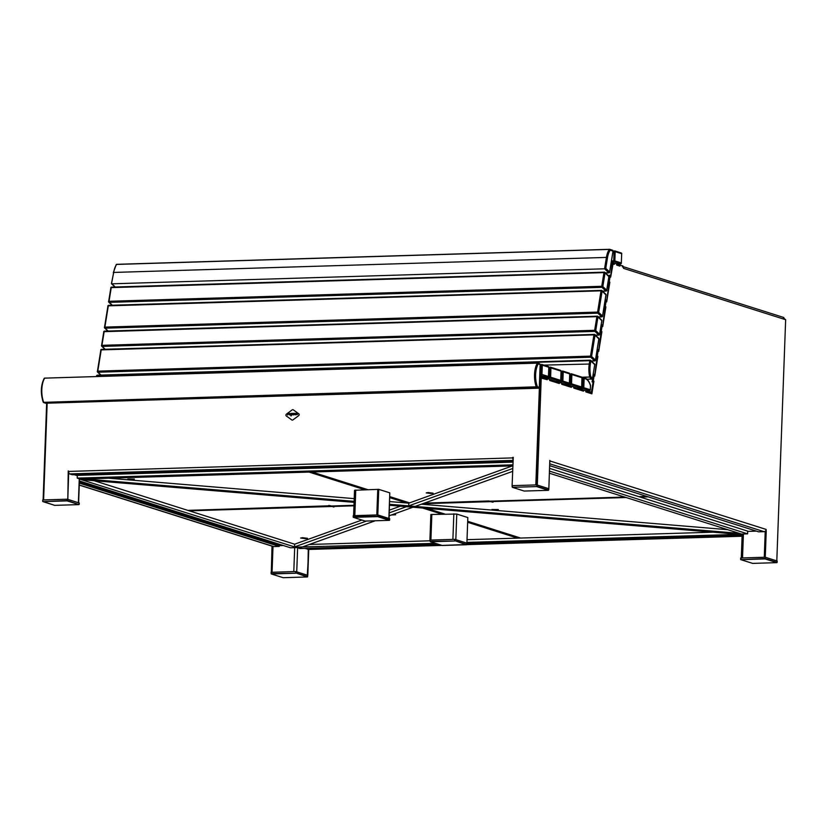 <?xml version="1.0" encoding="UTF-8"?>
<svg xmlns="http://www.w3.org/2000/svg" width="827" height="827" viewBox="0 0 827 827"><rect width="100%" height="100%" fill="white"/><g stroke="black" fill="none" stroke-linecap="round" stroke-linejoin="round"><path stroke-width="1.24" d="M610.078 276.538L609.261 281.604L608.279 281.635L609.086 276.569L610.677 277.107L613.034 263.947L614.285 264.34L614.327 263.224L616.735 263.978L616.694 265.105L619.93 266.129L619.971 265.012L619.361 265.022M619.971 265.012L622.38 265.767L622.338 266.883L623.537 267.266L623.496 268.362L623.527 267.555M606.088 301.297L605.281 306.362L604.289 306.383L605.106 301.328L606.687 301.865L609.861 282.172L608.765 282.875M605.798 301.307L605.933 300.48M609.788 276.549L609.913 275.732M602.108 326.045L601.291 331.11L600.299 331.141L601.115 326.076L602.707 326.613L605.881 306.92L604.775 307.634M601.808 326.055L601.942 325.238M598.117 350.803L597.301 355.858L596.319 355.889L597.135 350.834L598.717 351.361L601.891 331.679L600.795 332.382M597.828 350.813L597.962 349.986M594.137 375.551L593.321 380.616L592.328 380.647L593.145 375.582L594.737 376.12L597.9 356.427L596.805 357.14M593.838 375.561L593.972 374.745M512.182 487.02L512.109 485.656L535.824 484.932L539.762 377.67L536.32 484.922L540.238 377.825L547.247 379.696L547.278 378.611L549.686 379.376L549.645 380.461L559.321 383.521L559.352 382.436L561.76 383.201L561.719 384.286L571.385 387.346L571.426 386.261L573.835 387.015L573.793 388.111L583.459 391.171L583.5 390.086L585.909 390.84L585.867 391.936L591.884 393.838L593.92 381.185L592.928 381.206L592.825 381.888M592.328 380.647L592.928 381.206M596.319 355.889L596.918 356.458M600.299 331.141L600.898 331.71M604.289 306.383L604.888 306.951M608.279 281.635L608.879 282.203M765.233 531.192L764.272 557.274L765.213 531.678L766.257 531.668L766.102 529.414A2.202 1.954 107.6 0 1 764.045 531.658L758.607 531.823L549.686 465.663M765.295 531.141L765.275 531.678M609.261 281.604L609.861 282.172M605.281 306.362L605.881 306.92M601.291 331.11L601.891 331.679M597.301 355.858L597.9 356.427M593.321 380.616L593.92 381.185M541.23 377.794L537.302 485.056L548.839 488.705L549.821 460.381L550.038 461.001L766.102 529.414M743.411 533.973L742.532 557.936L765.264 557.243L766.205 531.647M765.264 557.243L776.801 560.892L785.65 319.708L623.62 268.393M783.107 317.382L785.485 319.646M548.725 488.674L536.94 484.942L536.888 486.297L548.694 490.049L548.839 488.705M549.759 462.055A2.202 1.954 -72.4 0 0 550.038 461.001M547.278 378.611L546.678 378.632M559.352 382.436L558.742 382.456M571.426 386.261L570.816 386.281M583.5 390.086L582.89 390.096M614.327 263.224L613.717 263.244M297.617 547.898L296.738 571.85L307.324 575.199L308.74 549.769L307.799 575.354L295.901 571.581L295.477 572.915L295.901 571.581M308.264 549.469L307.799 575.354M308.44 549.438A2.202 0.961 -91.7 0 1 308.295 549.469A2.202 0.961 -91.7 0 1 308.151 549.448L305.514 548.363M742.129 535.307L466.779 543.701M439.209 544.538L305.504 548.611M539.762 377.67L540.052 376.574L541.147 376.667L546.678 378.425L546.637 379.51L540.01 377.67M68.269 473.613L67.814 499.363L68.248 470.904L68.713 471.431L512.75 457.9L513.267 457.341L512.109 485.656M513.236 458.241L512.771 457.352M68.631 473.726L68.248 470.904M47.16 403.194L43.604 499.932L67.328 499.208M512.75 457.9A2.202 0.961 88.3 0 0 513.174 459.946M512.998 461.321L72.249 474.75L69.602 473.912A2.202 0.961 -91.7 0 1 68.713 471.431M271.07 572.294L272.052 572.274L272.993 546.678L272 546.709L271.266 573.649L295.59 573.225L271.37 573.959L283.154 577.691L307.375 576.957L295.849 572.946L307.634 576.677L307.675 575.313L307.623 576.708M272.083 546.151L272.062 546.709M46.653 403.214L43.107 499.942M79.371 482.038L279.278 545.334L279.237 546.43L273.799 546.595A2.202 1.954 107.6 0 1 273.22 546.513L79.268 485.098M279.237 546.43L79.34 483.123M622.938 267.049L622.979 265.963L622.855 267.049M619.371 264.816L619.33 265.901L617.293 265.26L617.335 264.175L619.371 264.816M622.369 265.974L622.979 265.963M613.603 264.123L613.727 263.027L613.065 262.821A2.202 0.961 88.3 0 0 612.921 262.8A2.202 0.961 88.3 0 0 612.073 264.144L610.739 275.701L609.726 275.732L609.592 276.559M616.725 264.195L617.335 264.175M613.686 264.123L612.528 264.568L610.739 275.701M610.285 275.277L609.272 275.308L608.052 282.896L609.509 283.299L606.749 300.459L605.736 300.49L605.602 301.307M609.065 282.865L606.749 300.459M606.294 300.025L605.281 300.056L604.061 307.654L605.529 308.047L602.769 325.207L601.756 325.238L601.622 326.065M605.075 307.623L602.769 325.207M602.314 324.784L601.301 324.815L600.071 332.402L601.539 332.805L598.779 349.966L597.766 349.997L597.632 350.813M601.084 332.371L598.779 349.966M598.324 349.532L597.311 349.563L596.091 357.161L597.559 357.553L594.789 374.714L593.776 374.745L593.641 375.572M597.104 357.13L594.789 374.714M594.334 374.29L593.321 374.321L592.101 381.909L593.569 382.312L591.967 392.236A2.202 0.961 88.3 0 1 591.129 393.569A2.202 0.961 88.3 0 1 590.985 393.549L586.467 392.122L586.508 391.037L591.026 392.463L591.512 391.802L589.165 391.874M582.901 389.889L582.859 390.985L574.393 388.297L574.434 387.212L582.901 389.889M570.826 386.064L570.785 387.16L562.319 384.472L562.36 383.387L570.826 386.064M558.752 382.25L558.711 383.335L550.244 380.658L550.286 379.562L558.752 382.25M593.114 381.878L591.512 391.802M608.713 282.048L608.569 282.886M604.723 306.796L604.589 307.634M600.733 331.544L600.598 332.392M596.753 356.303L596.618 357.14M592.763 381.051L592.628 381.898M549.676 379.583L550.286 379.562M561.75 383.408L562.36 383.387M573.824 387.232L574.434 387.212M585.898 391.047L586.508 391.037M747.701 531.399L756.436 531.13M742.532 557.936L741.292 558.163M389.083 518.581L376.812 514.963L377.753 489.377L354.525 490.266L353.594 515.666M377.805 514.932L378.735 489.346L389.796 492.851L389.083 518.508M378.735 489.346L377.753 489.377L376.812 514.963L353.584 515.862M294.681 547.65L293.802 571.602L272.052 572.274L273.003 546.44M279.268 545.675L283.423 545.541M78.617 502.847L67.814 499.363L68.651 472.961M77.314 475.659L74.254 474.688M134.346 479.071L127.823 479.04L134.346 479.071M331.389 506L328.836 505.452L330.645 506.021L353.966 505.307M187.822 510.373L330.655 505.762M431.156 493.502L426.225 492.902L428.159 492.551L433.09 493.161L431.156 493.502M424.23 503.167L489.046 500.945M491.827 509.504L498.35 509.535L491.827 509.504M490.473 501.648L493.026 502.206L491.217 501.627L422.7 503.715M393.456 514.229L395.637 514.745L391.212 515.035M302.558 537.695L307.499 538.305L305.566 538.656L300.625 538.046L302.558 537.695M332.826 506.455L333.891 507.054L332.092 506.475L353.956 505.814M456.773 514.053L467.834 517.557L466.893 543.143L455.832 539.638L456.773 514.053L431.839 514.477L430.898 540.072L452.896 539.4L453.837 513.805M466.893 543.143L454.995 539.38L454.571 540.703L454.995 539.38M429.916 540.093L430.857 514.508L431.839 514.477L430.898 540.072L430.247 540.207M375.241 520.772L301.028 547.453L294.526 546.916L294.629 544.197L361.844 520.038M389.393 510.135L400.371 506.186M294.526 546.916L366.506 521.041M389.29 512.854L406.439 506.693L412.931 507.23L389.186 515.769M512.833 465.88L80.229 479.06L77.221 478.109L77.324 475.38L512.967 462.107M77.221 478.109L512.874 464.836M108.544 478.192L354.214 498.629M389.703 501.575L408.786 503.157L512.471 465.89M421.346 504.201L727.657 529.673M354.08 502.34L82.266 479.732L84.509 478.926L354.121 501.348M389.61 504.294L739.193 533.332M739.193 533.363L736.95 534.17L389.569 505.287M512.626 471.39L415.175 506.424L408.683 505.886L408.786 503.157M408.683 505.886L512.74 468.485M549.49 471.111L747.608 533.849L741.437 534.035L549.407 473.23M747.608 533.849L747.711 531.13L549.583 468.392M309.288 544.486L430.226 540.796M467.017 539.68L713.039 532.185M438.506 544.311L299.663 548.539L296.676 547.092L435.498 543.36M466.924 542.398L742.17 534.273M742.139 535.059L466.79 543.453M94.195 480.725L294.629 544.197M79.485 479.081L296.655 547.588L290.473 547.774L79.413 480.942M605.447 272.879L608.775 272.776L604.568 268.806L111.852 283.816L115.222 287M111.573 283.403L113.692 272.434L606.408 257.414A16.499 7.226 -91.7 0 1 609.375 249.403L116.659 264.423A16.499 7.226 88.3 0 0 113.692 272.434L111.449 283.609M116.204 264.64A0.827 0.651 37.6 0 1 116.659 264.423L116.824 264.32A0.827 0.827 0 0 0 116.204 264.64L113.289 272.776M612.972 251.243L610.305 250.105A15.672 6.864 88.3 0 0 607.483 257.714L606.408 257.414L604.568 268.806L605.777 268.351L609.633 271.99L613.024 250.963A0.827 0.734 -72.4 0 0 612.528 250.199L612.528 250.199A0.827 0.734 -72.4 0 0 612.311 250.167M610.305 250.105A0.827 0.734 -72.4 0 0 609.819 249.34L609.819 249.34A0.827 0.734 -72.4 0 0 609.592 249.309L609.375 249.403A0.827 0.651 -142.4 0 1 610.305 250.105M586.953 379.221L591.646 379.076L589.889 377.412A0.827 0.682 -46.6 0 0 590.747 376.626L592.514 378.29L594.716 364.624L590.85 360.985L590.364 364.014A15.672 6.864 88.3 0 0 590.747 376.626L589.692 376.998A16.499 7.226 -91.7 0 1 589.279 363.725L589.775 360.686L97.059 375.696L96.924 376.533M43.231 401.839L43.707 402.346L537.426 386.788L539.297 387.377L540.134 364.511L538.263 363.911A15.672 6.864 88.3 0 0 537.426 386.788A0.827 0.734 -72.4 0 1 536.661 387.625L43.945 402.635L45.816 403.225L538.522 388.214L536.423 387.325A16.499 7.226 -91.7 0 1 534.531 374.559A16.499 7.226 -91.7 0 1 537.302 363.26A0.827 0.62 31.4 0 1 538.263 363.911A0.827 0.734 -72.4 0 0 537.56 363.125L44.844 378.135L537.447 363.125M44.069 378.973A0.827 0.62 31.4 0 1 44.596 378.27A16.499 7.226 88.3 0 0 41.815 389.569A16.499 7.226 88.3 0 0 43.707 402.346L43.945 402.635A0.827 0.734 -72.4 0 1 43.728 402.604L45.588 403.194A0.827 0.734 107.6 0 1 45.392 403.09M590.313 385.124L590.447 385.527A15.672 6.864 88.3 0 0 585.588 378.9L584.141 378.446L583.8 387.698L590.292 389.755L590.53 385.578A0.827 0.827 0 0 0 590.499 385.289C589.237 381.412 587.439 379.024 585.092 378.135A0.827 0.734 107.6 0 1 585.588 378.9M292.055 420.075L292.076 420.085A1.096 0.982 -72.4 0 0 292.903 419.92L298.692 415.609A1.096 0.982 -72.4 0 0 298.754 413.8L293.275 409.83A1.096 0.982 -72.4 0 0 292.179 409.872L286.4 414.172A1.096 0.982 -72.4 0 0 286.328 415.991L291.807 419.951A1.096 0.982 -72.4 0 0 292.923 419.92L298.702 415.619A1.096 0.982 -72.4 0 0 298.774 413.8L293.296 409.841A1.096 0.982 -72.4 0 0 293.037 409.716L293.047 409.716M293.171 413.624L291.693 413.366L292.861 413.603L291.662 414.069L291.631 414.927L292.272 414.317L293.265 414.875L292.655 414.306L293.171 413.624M292.882 413.335L291.693 413.634M287.93 414.451L287.641 413.49L289.036 413.448L287.93 414.451M289.46 414.916L289.429 413.438L289.708 414.689L290.618 414.668L290.99 413.386L290.939 414.575L289.45 414.916L289.75 413.428M295.125 414.348L295.156 413.262L295.384 414.813L294.081 413.758L293.771 414.865L293.823 413.304L295.136 414.358L295.156 413.262M297.596 414.379L296.118 414.709L297.307 414.461L296.19 414.058L296.221 413.314L297.544 413.262L296.417 413.831L297.596 414.379M296.128 414.72L297.317 414.1M297.286 413.2L296.231 413.304L296.19 414.058M296.428 413.831L297.534 413.872M291.342 415.785L290.825 415.795M287.6 415.051L287.641 413.49L289.036 413.448M287.951 414.172L288.52 414.151M289.719 414.699L290.628 414.668L290.99 413.397M292.282 414.317L292.81 414.885M292.872 413.603L291.662 414.069L291.642 414.927M295.177 414.813L294.195 413.882M293.781 414.865L294.05 413.304M295.528 571.55L271.318 572.294M271.142 573.669L271.163 572.315L271.297 573.948L283.175 577.701L307.417 576.946M454.623 539.349L430.412 540.083L430.36 541.447L454.685 541.013L430.474 541.757L442.249 545.489L466.469 544.745L454.943 540.734L466.748 544.486L466.779 543.112L466.511 544.745M430.236 541.489L430.412 540.083M389.703 518.705L389.393 520.338L377.619 516.617L353.398 517.351L365.183 521.082L389.393 520.338L389.703 518.705L377.918 514.973L377.619 516.617L377.918 514.973M377.557 514.942L353.336 515.676L353.284 517.04L377.867 516.327L389.651 520.059M353.16 517.051L353.336 515.676M79.206 504.356L79.258 502.992L67.452 499.25L67.028 500.573L67.08 499.219L42.87 499.953L42.663 501.338L54.706 505.359L78.947 504.615L67.142 500.883L42.932 501.627L54.706 505.359L78.927 504.615L79.227 503.012M42.694 501.327L42.87 499.953M524.194 491.052L548.415 490.308L536.63 486.586L512.409 487.32L524.194 491.052L548.435 490.318L548.714 488.705M536.568 484.911L512.358 485.645L512.409 487.32L536.63 486.586L536.94 484.942M740.62 559.362L740.796 557.987L740.785 559.652L752.642 563.394L776.863 562.649L765.078 558.918L740.858 559.662L752.642 563.394L776.904 562.649M777.142 562.391L777.194 561.026L765.388 557.284L764.965 558.607L777.122 562.37L777.163 561.047M740.651 558.018L740.858 559.662L764.965 558.607L765.388 557.284M765.016 557.253L740.796 557.987M764.045 531.658L549.748 463.802M742.098 536.227L466.717 544.621M441.856 545.375L308.151 549.448M69.602 473.912L513.029 460.401M273.799 546.595L79.268 484.994M611.205 262.872L612.776 262.831M612.073 264.144L610.988 264.175M541.147 376.667L541.106 377.763M388.866 518.436L389.796 492.851M354.824 515.635L355.755 490.039M79.268 478.75L78.389 502.713M406.646 502.981L389.848 497.668M364.903 489.77L309.071 472.083M298.227 468.651L295.952 467.937M170.527 510.9L173.711 510.807M389.889 496.645L409.572 502.878M489.78 501.172L624.664 497.068M638.775 496.634L646.724 496.396M298.919 467.844L301.193 468.568M312.037 472L367.87 489.677M427.001 508.398L444.936 514.084M467.7 521.289L520.628 538.046M648.161 496.851L640.222 497.089M626.111 497.523L491.217 501.627M441.969 514.167L422.597 508.036M332.092 506.475L189.269 510.828M175.159 511.262L171.964 511.355M517.661 538.139L467.658 522.302M609.53 272.3L613.096 251.119A0.827 0.827 0 0 0 612.528 250.199L609.819 249.34A0.827 0.827 0 0 0 609.54 249.299L116.824 264.32L609.489 249.32M607.483 257.714L605.777 268.351M605.519 272.941L608.92 272.838A0.827 0.827 0 0 0 609.706 272.145L609.633 271.99A0.827 0.682 -46.6 0 1 608.775 272.776L609.127 272.683M602.511 291.104L605.84 291.001L601.973 287.351L109.257 302.362L112.286 305.225M606.191 290.908L605.84 291.001A0.827 0.682 133.4 0 0 606.698 290.215L608.972 276.704L605.044 272.9L602.842 286.576L606.698 290.215L608.899 276.549A0.827 0.682 -46.6 0 0 608.724 275.97L604.868 272.331A0.827 0.682 133.4 0 0 604.423 272.166L111.562 287.114L604.134 272.176M601.756 286.276L603.958 272.61L111.242 287.62L109.04 301.286L601.756 286.276L601.973 287.351A0.827 0.682 -46.6 0 0 602.842 286.576L601.756 286.276M110.839 287.961L108.637 301.628A0.827 0.682 -46.6 0 0 109.257 302.362L108.564 301.473A0.827 0.827 0 0 0 108.813 302.206L112.027 305.235M110.766 287.806L111.562 287.114A0.827 0.827 0 0 0 110.766 287.806M602.583 291.166L605.984 291.063A0.827 0.827 0 0 0 606.77 290.37L606.594 290.515M608.724 275.97A0.827 0.827 0 0 1 608.972 276.704L608.858 276.828M603.958 272.61L605.044 272.9A0.827 0.682 133.4 0 0 604.868 272.331A0.827 0.827 0 0 0 604.268 272.104L603.958 272.61M598.355 316.917L601.674 316.813L597.818 313.175L105.101 328.185L108.13 331.038M602.035 316.72L601.674 316.813A0.827 0.682 133.4 0 0 602.542 316.038L606.036 294.929L602.108 291.125L598.676 312.389L602.542 316.038L605.964 294.774A0.827 0.682 -46.6 0 0 605.788 294.195L601.932 290.546A0.827 0.682 133.4 0 0 601.487 290.391L108.626 305.339L601.198 290.401M597.601 312.089L601.022 290.825L108.306 305.845L104.884 327.099L597.601 312.089L597.818 313.175A0.827 0.682 -46.6 0 0 598.676 312.389L597.601 312.089M107.903 306.186L104.481 327.44A0.827 0.682 -46.6 0 0 105.101 328.185L104.409 327.296A0.827 0.827 0 0 0 104.657 328.019L107.861 331.048M107.83 306.031L108.626 305.339A0.827 0.827 0 0 0 107.83 306.031M598.428 316.989L601.829 316.886A0.827 0.827 0 0 0 602.614 316.183L602.428 316.338M605.788 294.195A0.827 0.827 0 0 1 606.036 294.929L605.922 295.053M601.022 290.825L602.108 291.125A0.827 0.682 133.4 0 0 601.932 290.546A0.827 0.827 0 0 0 601.343 290.329L601.022 290.825M595.419 335.142L598.748 335.038L594.882 331.389L102.166 346.41L105.194 349.263M599.099 334.945L598.748 335.038A0.827 0.682 133.4 0 0 599.606 334.253L601.88 320.742L597.952 316.948L595.75 330.614L599.606 334.253L601.808 320.587A0.827 0.682 -46.6 0 0 601.632 320.008L597.776 316.369A0.827 0.682 133.4 0 0 597.332 316.203L104.471 331.151L597.042 316.214M594.665 330.314L596.867 316.648L104.15 331.658L101.948 345.324L594.665 330.314L594.882 331.389A0.827 0.682 -46.6 0 0 595.75 330.614L594.665 330.314M103.747 331.999L101.545 345.665A0.827 0.682 -46.6 0 0 102.166 346.41L101.473 345.51A0.827 0.827 0 0 0 101.721 346.244L104.926 349.273M103.675 331.844L104.471 331.151A0.827 0.827 0 0 0 103.675 331.844M595.492 335.204L598.893 335.1A0.827 0.827 0 0 0 599.678 334.408L599.503 334.563M601.632 320.008A0.827 0.827 0 0 1 601.88 320.742L601.767 320.866M596.867 316.648L597.952 316.948A0.827 0.682 133.4 0 0 597.776 316.369A0.827 0.827 0 0 0 597.177 316.141L596.867 316.648M581.857 377.236L589.692 376.998L582.053 377.65M594.675 364.903L594.789 364.779A0.827 0.827 0 0 0 594.541 364.056L590.685 360.407A0.827 0.682 -46.6 0 1 590.85 360.985L589.775 360.686L590.085 360.179L97.369 375.189A0.827 0.827 0 0 0 96.583 375.882L97.369 375.189L589.94 360.252M543.939 365.1L590.364 364.014M590.685 360.407A0.827 0.682 -46.6 0 0 590.24 360.241L590.085 360.179A0.827 0.827 0 0 1 590.685 360.407M594.541 364.056A0.827 0.682 133.4 0 1 594.716 364.624L592.514 378.29A0.827 0.682 133.4 0 1 591.646 379.076L591.801 379.138A0.827 0.827 0 0 0 592.587 378.446L592.411 378.601M96.48 376.554L96.656 376.037M592.008 378.983L587.025 379.283M591.264 360.954L594.582 360.851L590.726 357.212L98.01 372.222L101.039 375.086M594.933 360.758L594.582 360.851A0.827 0.682 133.4 0 0 595.45 360.076L598.944 338.967L595.016 335.162L591.584 356.427L595.45 360.076L598.872 338.812A0.827 0.682 -46.6 0 0 598.696 338.233L594.84 334.594A0.827 0.682 133.4 0 0 594.396 334.428L101.535 349.376L594.106 334.439M590.509 356.127L593.931 334.863L101.214 349.883L97.793 371.137L590.509 356.127L590.726 357.212A0.827 0.682 -46.6 0 0 591.584 356.427L590.509 356.127M100.811 350.224L97.39 371.488A0.827 0.682 -46.6 0 0 98.01 372.222L97.317 371.333A0.827 0.827 0 0 0 97.565 372.057L100.77 375.086M100.739 350.069L101.535 349.376A0.827 0.827 0 0 0 100.739 350.069M591.336 361.027L594.737 360.923A0.827 0.827 0 0 0 595.523 360.231L595.337 360.376M598.696 338.233A0.827 0.827 0 0 1 598.944 338.967L598.831 339.091M593.931 334.863L595.016 335.162A0.827 0.682 133.4 0 0 594.84 334.594A0.827 0.827 0 0 0 594.241 334.366L593.931 334.863M611.525 260.877L613.748 260.815L614.079 251.563L613.014 251.594M616.549 263.927L620.57 263.803L614.079 261.745L611.37 261.828M620.963 252.907A0.827 0.734 107.6 0 1 621.191 252.938L614.688 250.891A0.827 0.734 107.6 0 0 614.471 250.86L614.368 250.86M614.843 260.908L621.335 262.965L621.677 253.703L615.185 251.646L614.843 260.908L613.748 260.815L614.079 261.745A0.827 0.734 107.6 0 0 614.843 260.908M614.079 251.563L615.185 251.646A0.827 0.734 107.6 0 0 614.688 250.891A0.827 0.827 0 0 0 614.42 250.85L614.079 251.563M616.58 263.937L620.622 263.813A0.827 0.827 0 0 0 621.418 263.017L621.335 262.965A0.827 0.734 107.6 0 1 620.57 263.803L620.705 263.782M621.191 252.938A0.827 0.734 107.6 0 1 621.677 253.703L621.759 253.755A0.827 0.827 0 0 0 621.191 252.938M621.677 253.806L621.325 263.058M539.421 363.715A0.827 0.734 107.6 0 1 539.649 363.746L537.777 363.156A0.827 0.827 0 0 0 537.498 363.115L44.792 378.125A0.827 0.827 0 0 0 44.11 378.518C40.75 385.485 40.451 393.342 43.2 402.118A0.827 0.827 0 0 0 43.728 402.604A0.827 0.734 -72.4 0 1 43.324 402.253M540.134 364.604L540.217 364.562A0.827 0.827 0 0 0 539.649 363.746A0.827 0.734 107.6 0 1 540.134 364.511L539.297 387.377A0.827 0.734 107.6 0 1 538.522 388.214L538.584 388.225A0.827 0.827 0 0 0 539.38 387.429L539.287 387.481M538.666 388.194L45.816 403.225A0.827 0.734 107.6 0 1 45.588 403.194A0.827 0.827 0 0 0 45.867 403.235L45.919 403.225M539.855 374.383L540.858 374.352L541.199 365.1L540.196 365.131M543.659 377.463L547.681 377.339L539.824 375.334M548.084 366.454A0.827 0.734 107.6 0 1 548.301 366.485L541.809 364.428A0.827 0.734 107.6 0 0 541.592 364.397L541.478 364.407M541.964 374.445L548.456 376.502L548.797 367.25L542.305 365.193L541.964 374.445L540.858 374.352L541.189 375.293A0.827 0.734 107.6 0 0 541.964 374.445M541.199 365.1L542.305 365.193A0.827 0.734 107.6 0 0 541.809 364.428A0.827 0.827 0 0 0 541.53 364.387L541.199 365.1M543.69 377.474L547.743 377.35A0.827 0.827 0 0 0 548.539 376.554L548.456 376.502A0.827 0.734 107.6 0 1 547.681 377.339L547.825 377.329M548.301 366.485A0.827 0.734 107.6 0 1 548.797 367.25L548.88 367.302A0.827 0.827 0 0 0 548.301 366.485M548.787 367.353L548.446 376.605M548.27 377.133L549.521 377.102L549.852 367.839L548.859 367.87M560.086 381.206L560.003 381.237A0.827 0.827 0 0 0 560.799 380.441L561.057 371.137L550.958 367.932L550.617 377.195L560.716 380.389A0.827 0.734 107.6 0 1 559.951 381.226L555.951 381.361L559.951 381.226L549.852 378.032L545.83 378.156M560.344 370.341A0.827 0.734 107.6 0 1 560.561 370.372L550.462 367.167A0.827 0.734 107.6 0 0 550.244 367.136L550.141 367.147M549.521 377.102L549.852 378.032A0.827 0.734 107.6 0 0 550.617 377.195L549.521 377.102M549.852 367.839L550.958 367.932A0.827 0.734 107.6 0 0 550.462 367.167A0.827 0.827 0 0 0 550.193 367.136L549.852 367.839M560.561 370.372A0.827 0.734 107.6 0 1 561.057 371.137L561.14 371.189A0.827 0.827 0 0 0 560.561 370.372M561.057 371.23L560.706 380.492M569.193 383.759L570.434 383.728L570.775 374.466L569.772 374.497M576.853 387.977L580.864 387.853L570.764 384.658L566.753 384.772M581.267 376.967A0.827 0.734 107.6 0 1 581.484 376.998L571.385 373.794A0.827 0.734 107.6 0 0 571.168 373.763L571.054 373.773M571.54 383.811L581.639 387.015L581.981 377.753L571.881 374.559L571.54 383.811L570.434 383.728L570.764 384.658A0.827 0.734 107.6 0 0 571.54 383.811M570.775 374.466L571.881 374.559A0.827 0.734 107.6 0 0 571.385 373.794A0.827 0.827 0 0 0 571.116 373.752L570.775 374.466M576.874 387.987L580.926 387.863A0.827 0.827 0 0 0 581.722 387.067L581.639 387.015A0.827 0.734 107.6 0 1 580.864 387.853L581.009 387.832M581.484 376.998A0.827 0.734 107.6 0 1 581.981 377.753L582.063 377.815A0.827 0.827 0 0 0 581.484 376.998M581.97 377.856L581.629 387.108M560.53 381.02L561.781 380.978L562.122 371.726L561.119 371.757M564.583 384.09L568.604 383.966L562.112 381.909L558.091 382.033M569.007 373.08A0.827 0.734 107.6 0 1 569.224 373.111L562.732 371.054A0.827 0.734 107.6 0 0 562.515 371.023L562.401 371.023M562.887 381.071L569.379 383.128L569.71 373.876L563.218 371.819L562.887 381.071L561.781 380.978L562.112 381.909A0.827 0.734 107.6 0 0 562.887 381.071M562.122 371.726L563.218 371.819A0.827 0.734 107.6 0 0 562.732 371.054A0.827 0.827 0 0 0 562.453 371.013L562.122 371.726M564.614 384.1L568.656 383.976A0.827 0.827 0 0 0 569.462 383.18L569.379 383.128A0.827 0.734 107.6 0 1 568.604 383.966L568.749 383.945M569.224 373.111A0.827 0.734 107.6 0 1 569.71 373.876L569.793 373.928A0.827 0.827 0 0 0 569.224 373.111M569.71 373.969L569.369 383.232M581.453 387.646L582.704 387.605L583.045 378.352L582.043 378.384M589.661 390.571L589.579 390.602A0.827 0.827 0 0 0 590.375 389.806L590.292 389.755A0.827 0.734 107.6 0 1 589.527 390.592L585.537 390.726L589.527 390.592L583.035 388.535L579.014 388.659M584.875 378.104A0.827 0.734 107.6 0 1 585.092 378.135L583.655 377.681A0.827 0.734 107.6 0 0 583.428 377.65L583.324 377.65M583.376 377.639L583.045 378.352L584.141 378.446A0.827 0.734 107.6 0 0 583.655 377.681A0.827 0.827 0 0 0 583.376 377.639M582.704 387.605L583.035 388.535A0.827 0.734 107.6 0 0 583.8 387.698L582.704 387.605M590.447 385.62L590.282 389.858M442.114 545.438L466.748 544.486M353.181 515.707L353.325 517.34L365.048 521.041M389.445 520.338L365.203 521.082M42.715 499.984L42.932 501.627L67.4 500.604L78.968 504.615M512.202 485.676L512.337 487.31L524.06 491.011M623.258 266.656L783.831 317.506M308.295 549.469L441.928 545.396M466.697 544.642L742.098 536.247M611.205 262.852L612.921 262.8M741.302 557.967L742.181 534.015M78.617 502.785L79.495 478.823M353.966 505.338L187.894 510.393M173.784 510.828L170.6 510.921M409.417 502.93L389.889 496.748M367.57 489.687L311.738 472M300.894 468.568L298.619 467.855M646.797 496.417L638.847 496.655M624.736 497.089L424.148 503.198M520.328 538.057L467.689 521.392M444.637 514.084L426.556 508.367M111.49 283.733L114.953 287.01M430.257 540.114L430.391 541.747L442.269 545.489"/></g></svg>
